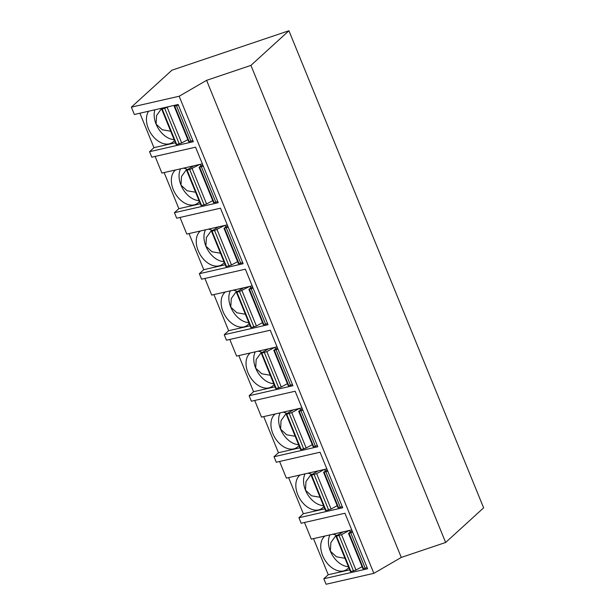 <?xml version="1.0" encoding="UTF-8"?>
<svg xmlns="http://www.w3.org/2000/svg" width="615" height="615" viewBox="0 0 615 615"><rect width="100%" height="100%" fill="white"/><g stroke="black" fill="none" stroke-linecap="round" stroke-linejoin="round"><path stroke-width="0.92" d="M250.935 65.382L206.586 80.342L179.157 96.248L131.372 107.156L171.9 70.21L288.935 30.75L250.935 65.382L445.637 542.476L401.28 557.428L373.858 573.341L326.065 584.25L323.828 578.761L328.241 574.733L349.689 569.844M206.586 80.342L401.28 557.428M288.935 30.75L483.628 507.844L445.637 542.476M304.494 522.481L311.29 539.132L351.742 529.892M313.504 538.625L328.241 574.733M131.372 107.156L134.354 114.482L178.135 104.489L193.325 141.704L149.545 151.697L153.958 147.669L175.406 142.78M139.897 113.214L153.958 147.669M149.545 151.697L151.79 157.186L195.562 147.193L218.217 202.712L174.445 212.705L178.857 208.685L200.298 203.788M155.111 156.425L161.906 173.076L202.358 163.844M164.12 172.569L178.857 208.685M174.445 212.705L176.682 218.194L220.462 208.201L243.117 263.72L199.337 273.713L203.75 269.693L225.198 264.796M180.011 217.433L186.799 234.084L227.258 224.852M189.013 233.577L203.75 269.693M199.337 273.713L201.582 279.202L245.362 269.209L268.017 324.728L224.237 334.721L228.649 330.701L250.097 325.804M204.903 278.449L211.698 295.092L252.15 285.86M213.912 294.585L228.649 330.701M224.237 334.721L226.481 340.21L270.254 330.217L292.909 385.736L249.137 395.729L253.549 391.709L274.99 386.812M229.802 339.457L236.598 356.1L277.05 346.868M238.812 355.593L253.549 391.709M249.137 395.729L251.374 401.226L295.154 391.232L317.809 446.751L274.029 456.737L278.449 452.717L299.889 447.82M254.702 400.465L261.49 417.108L301.95 407.876M263.712 416.609L278.449 452.717M274.029 456.737L276.273 462.234L320.054 452.24L342.709 507.759L298.928 517.753L303.341 513.725L324.789 508.836M279.594 461.473L286.39 478.124L326.842 468.884M288.604 477.617L303.341 513.725M298.928 517.753L301.173 523.242L344.946 513.248L367.601 568.767L323.828 578.761M179.157 96.248L373.858 573.341M343.162 531.852L336.466 535.742L335.951 536.188L336.52 536.18L341.54 534.635L349.197 530.476M324.989 536.003A19.995 13.384 -120.1 0 0 323.913 558.335A19.995 13.384 -120.1 0 0 343.508 570.92A19.995 13.384 -120.1 0 0 346.076 569.913A19.995 13.384 -120.1 0 0 348.751 567.553M336.866 535.511A19.995 13.384 -120.1 0 0 332.8 534.22M336.159 535.196L330.862 542.584L330.378 551.194A19.995 13.384 59.9 0 1 329.978 534.865M348.398 566.684A19.995 13.384 59.9 0 1 330.378 551.194L336.466 556.806L344.969 558.282M352.149 530.891L348.474 533.328L352.695 532.236M336.52 536.18L350.957 571.566L350.396 571.573L335.951 536.188M350.957 571.566L355.977 570.02L362.097 566.699M349.043 533.32L363.48 568.706L362.919 568.714L348.474 533.328M363.48 568.706L367.14 567.622M318.263 470.844L311.567 474.734L311.052 475.18L311.621 475.172L316.64 473.627L324.297 469.468M300.089 474.995A19.995 13.384 -120.1 0 0 299.013 497.327A19.995 13.384 -120.1 0 0 318.608 509.912A19.995 13.384 -120.1 0 0 321.176 508.905A19.995 13.384 -120.1 0 0 323.851 506.545M311.966 474.503A19.995 13.384 -120.1 0 0 307.9 473.212M311.259 474.188L305.963 481.576L305.478 490.186A19.995 13.384 59.9 0 1 305.086 473.858M323.498 505.676A19.995 13.384 59.9 0 1 305.478 490.186L311.567 495.798L320.069 497.274M327.249 469.883L323.575 472.32L327.803 471.228M311.621 475.172L326.065 510.558L325.496 510.565L311.052 475.18M326.065 510.558L331.085 509.012L337.197 505.691M324.143 472.312L338.588 507.698L338.019 507.706L323.575 472.32M338.588 507.698L342.24 506.614M293.363 409.836L286.675 413.718L286.16 414.172L286.721 414.164L291.741 412.611L299.397 408.46M275.189 413.987A19.995 13.384 -120.1 0 0 274.121 436.319A19.995 13.384 -120.1 0 0 293.709 448.896A19.995 13.384 -120.1 0 0 296.276 447.897A19.995 13.384 -120.1 0 0 298.959 445.537M287.067 413.495A19.995 13.384 -120.1 0 0 283.008 412.204M286.359 413.18L281.07 420.568L280.578 429.178A19.995 13.384 59.9 0 1 280.186 412.842M298.606 444.668A19.995 13.384 59.9 0 1 280.578 429.178L286.667 434.79L295.177 436.266M302.357 408.875L298.682 411.312L302.903 410.22M286.721 414.164L301.166 449.55L300.597 449.557L286.16 414.172M301.166 449.55L306.185 447.997L312.297 444.683M299.244 411.304L313.688 446.69L313.12 446.698L298.682 411.312M313.688 446.69L317.34 445.606M268.471 348.828L261.775 352.71L261.26 353.164L261.829 353.156L266.849 351.603L274.505 347.452M250.297 352.972A19.995 13.384 -120.1 0 0 249.221 375.311A19.995 13.384 -120.1 0 0 268.817 387.888A19.995 13.384 -120.1 0 0 271.376 386.889A19.995 13.384 -120.1 0 0 274.059 384.529M262.175 352.48A19.995 13.384 -120.1 0 0 258.108 351.188M261.467 352.172L256.171 359.56L255.686 368.17A19.995 13.384 59.9 0 1 255.286 351.834M273.706 383.66A19.995 13.384 59.9 0 1 255.686 368.17L261.775 373.782L270.277 375.258M277.457 347.867L273.783 350.304L278.003 349.205M261.829 353.156L276.266 388.542L275.704 388.549L261.26 353.164M276.266 388.542L281.286 386.989L287.397 383.675M274.351 350.296L288.789 385.682L288.227 385.69L273.783 350.304M288.789 385.682L292.448 384.59M243.571 287.82L236.36 292.156L239.481 291.564L249.605 286.436M225.398 291.964A19.995 13.384 -120.1 0 0 224.321 314.303A19.995 13.384 -120.1 0 0 243.917 326.88A19.995 13.384 -120.1 0 0 246.484 325.873A19.995 13.384 -120.1 0 0 249.16 323.513M237.275 291.472A19.995 13.384 -120.1 0 0 233.208 290.18M236.567 291.156L231.271 298.544L230.786 307.154A19.995 13.384 59.9 0 1 230.387 290.826M248.806 322.644A19.995 13.384 59.9 0 1 230.786 307.154L236.875 312.766L245.377 314.242M252.557 286.859L248.883 289.296L253.111 288.197M236.929 292.14L251.366 327.526L250.805 327.541L236.36 292.156M251.366 327.526L256.386 325.981L262.505 322.66M249.452 289.288L263.889 324.674L263.328 324.682L248.883 289.296M263.889 324.674L267.548 323.582M218.671 226.812L211.468 231.148L214.581 230.556L224.706 225.428M200.498 230.956A19.995 13.384 -120.1 0 0 199.429 253.295A19.995 13.384 -120.1 0 0 219.017 265.872A19.995 13.384 -120.1 0 0 221.585 264.865A19.995 13.384 -120.1 0 0 224.267 262.505M212.375 230.464A19.995 13.384 -120.1 0 0 208.316 229.172M211.668 230.148L206.379 237.536L205.887 246.146A19.995 13.384 59.9 0 1 205.495 229.818M223.914 261.636A19.995 13.384 59.9 0 1 205.887 246.146L211.975 251.758L220.478 253.234M227.665 225.851L223.991 228.288L228.211 227.189M212.029 231.132L226.474 266.518L225.905 266.526L211.468 231.148M226.474 266.518L231.494 264.973L237.605 261.652M224.552 228.273L238.997 263.658L238.428 263.674L223.991 228.288M238.997 263.658L242.648 262.574M199.814 164.42L189.689 169.54L186.568 170.132L193.779 165.804M175.606 169.948A19.995 13.384 -120.1 0 0 174.529 192.28A19.995 13.384 -120.1 0 0 194.125 204.864A19.995 13.384 -120.1 0 0 196.685 203.857A19.995 13.384 -120.1 0 0 199.368 201.497M187.475 169.456A19.995 13.384 -120.1 0 0 183.416 168.164M186.776 169.14L181.479 176.528L180.995 185.138A19.995 13.384 59.9 0 1 180.595 168.81M199.014 200.628A19.995 13.384 59.9 0 1 180.995 185.138L187.083 190.75L195.585 192.226M202.766 164.843L199.091 167.28L203.311 166.181M187.137 170.124L201.574 205.51L201.005 205.518L186.568 170.132M201.574 205.51L206.594 203.965L212.705 200.644M199.66 167.265L214.097 202.65L213.536 202.658L199.091 167.28M214.097 202.65L217.756 201.566M148.599 111.23A19.995 13.384 -120.1 0 0 150.775 133.24A19.995 13.384 -120.1 0 0 169.225 143.856A19.995 13.384 -120.1 0 0 171.793 142.849A19.995 13.384 -120.1 0 0 174.468 140.489M162.583 108.448A19.995 13.384 -120.1 0 0 161.976 108.178M161.783 108.217L156.564 115.566L156.095 124.13A19.995 13.384 59.9 0 1 154.88 109.793M174.114 139.62A19.995 13.384 59.9 0 1 156.095 124.13L162.183 129.742L170.686 131.218M163.744 107.771L162.237 109.116L169.163 106.533M176.075 104.957L174.191 106.264L178.412 105.173M162.237 109.116L176.674 144.502L176.113 144.51L161.668 109.124M176.674 144.502L181.694 142.957L187.813 139.636M174.76 106.257L189.197 141.642L188.636 141.65L174.191 106.264M189.197 141.642L192.856 140.558M339.073 535.596L353.51 570.981M341.54 534.635L355.977 570.02M350.266 532.083L349.574 530.391M350.781 532.921L365.225 568.306M314.173 474.588L328.61 509.973M316.64 473.627L331.085 509.012M325.366 471.067L324.674 469.383M325.889 471.913L340.326 507.298M289.273 413.58L303.718 448.965M291.741 412.611L306.185 447.997M300.466 410.059L299.782 408.375M300.989 410.905L315.434 446.29M264.381 352.572L278.818 387.957M266.849 351.603L281.286 386.989M275.566 349.051L274.882 347.36M276.089 349.897L290.534 385.282M239.481 291.564L253.918 326.949M241.949 290.595L256.386 325.981M250.674 288.043L249.982 286.352M251.197 288.889L265.634 324.274M214.581 230.556L229.026 265.934M217.049 229.587L231.494 264.973M225.774 227.035L225.082 225.344M226.297 227.881L240.742 263.266M189.689 169.54L204.126 204.926M192.157 168.579L206.594 203.965M200.874 166.027L200.19 164.336M201.397 166.865L215.842 202.25M164.789 108.532L179.226 143.918M167.257 107.571L181.694 142.957M176.505 105.857L190.942 141.242"/></g></svg>
